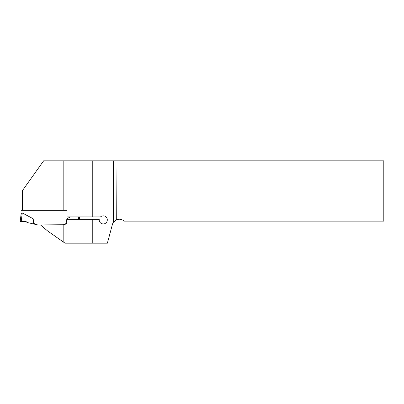 <?xml version="1.0" encoding="UTF-8"?>
<svg xmlns="http://www.w3.org/2000/svg" width="404" height="404" viewBox="0 0 404 404"><rect width="100%" height="100%" fill="white"/><g stroke="black" fill="none" stroke-linecap="round" stroke-linejoin="round"><path stroke-width="0.61" d="M63.165 241.86L63.165 224.735L40.481 224.957L47.637 230.987L65.014 243.157L107.388 243.157L112.378 224.538A7.156 7.156 0 0 1 113.524 222.149L116.291 219.892L116.024 160.843L383.8 160.843L383.8 221.139L124.154 221.139C121.786 219.145 119.165 218.731 116.291 219.892M63.165 224.735L66.973 223.856L66.983 219.296L66.983 243.157M22.584 210.297L22.584 190.39L43.637 160.843L116.024 160.843M21.033 210.297L21.033 214.645L21.033 210.297L66.983 210.297L63.165 210.297L63.165 160.843M66.983 160.843L66.983 212.908M66.983 216.913L100.5 216.913A4.055 4.055 0 0 1 106.903 218.14A4.055 4.055 0 0 1 103.853 223.902A4.055 4.055 0 0 1 99.238 219.296L66.983 219.296M92.768 160.843L92.768 216.913M92.768 219.296L92.768 243.157M33.072 218.685L33.401 223.932L27.018 222.458L26.002 221.442L20.2 221.442L26.002 221.442L21.21 221.442L22.255 212.933L21.988 213.085L22.255 212.933L33.072 218.685L34.421 224.169L37.83 224.957L40.481 224.957M62.216 224.957L65.625 224.169L66.973 218.685L70.311 216.913M21.21 221.442L20.2 221.442L21.053 214.499L21.988 213.085L21.988 210.297M66.973 218.685L66.645 223.932L66.973 223.856M66.645 223.932L65.625 224.169M78.573 219.296L78.28 216.913M33.401 223.932L34.421 224.169M79.583 219.296L79.29 216.913L79.583 219.296M113.524 222.149L113.524 160.843"/></g></svg>
